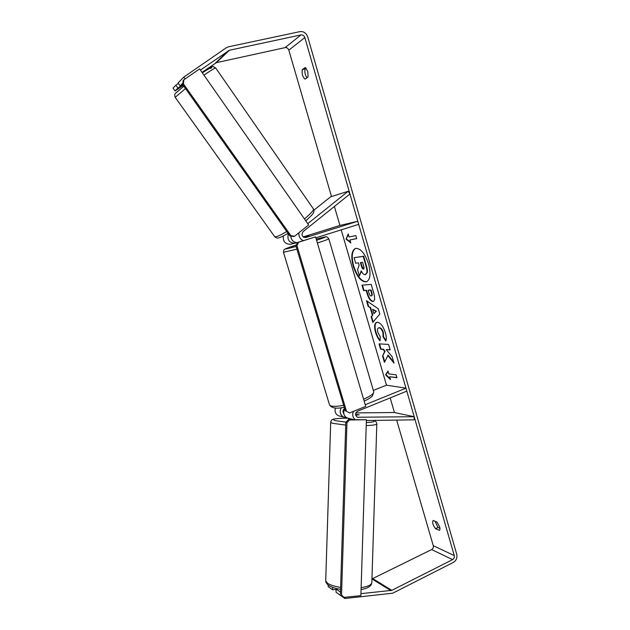 <?xml version="1.0" encoding="UTF-8"?>
<svg xmlns="http://www.w3.org/2000/svg" width="630" height="630" viewBox="0 0 630 630"><rect width="100%" height="100%" fill="white"/><g stroke="black" fill="none" stroke-linecap="round" stroke-linejoin="round"><path stroke-width="0.94" d="M313.898 210.16L330.585 196.844L348.138 191.299L307.763 223.674M288.351 233.769C286.965 239.707 289.131 242.873 294.864 243.267L296.856 242.684M283.358 235.974C282.846 241.384 285.13 244.149 290.209 244.267L290.469 244.212M315.85 237.841L358.706 224.343L357.808 221.24L305.637 237.565C301.99 236.904 301.14 234.919 303.085 231.627L349.941 193.969L348.138 191.299M298.966 232.698C298.557 236.502 300.014 239.14 303.337 240.621M303.188 236.927L339.924 225.445L357.808 221.24M308.125 236.077L303.943 237.384L308.125 236.077M303.597 237.211L308.771 235.785L303.621 237.219M297.447 242.668C293.517 242.495 291.296 240.29 290.792 236.061M290.753 236.053L291.548 239.156M355.674 415.115L359.179 414.839L355.588 414.264L359.179 414.839L355.659 415.06M346.201 417.43L343.712 417.091C340.113 414.973 339.302 411.847 341.271 407.72M390.19 397.9L394.459 412.524L414.201 416.721L414.107 419.84L366.377 420.509M339.767 416.091L338.538 415.784C335.538 414.225 334.491 411.626 335.404 408.004M394.459 412.524L355.887 412.91M365.235 404.72L405.964 388.175L406.815 391.12L357.588 411.193C355.036 413.256 354.981 415.272 357.43 417.241L414.201 416.721M373.362 390.427L386.481 385.166L405.964 388.175M355.115 419.596C352.666 417.438 352.091 414.705 353.383 411.398M344.673 408.689C342.822 412.815 343.673 415.91 347.232 417.974L348.477 418.288M343.744 413.43C342.539 411.532 342.83 409.87 344.61 408.46M355.635 248.338C351.934 250.772 351.28 256.654 353.658 266.002C357.249 276.538 361.596 281.783 366.699 281.728M368.644 264.183C364.888 253.315 360.478 248.055 355.407 248.401C351.524 250.653 350.792 256.567 353.217 266.143C356.919 276.924 361.336 282.145 366.479 281.815C370.29 279.665 371.007 273.79 368.644 264.183M200.419 70.064L229.438 50.235L300.959 34.91C302.786 34.737 304.077 35.619 304.825 37.579L454.254 555.573C454.592 557.337 454.033 558.684 452.576 559.621L391.836 590.341L360.935 593.665M202.025 72.363L216.381 62.661L285.099 47.628C286.863 47.447 288.099 48.289 288.823 50.156L331.506 196.56M334.388 206.467L339.924 225.445M341.208 229.855L386.481 385.166M396.664 420.084L433.283 545.706C433.605 547.399 433.062 548.691 431.652 549.573L371.952 578.946M387.663 355.32L393.986 363.1L392.12 356.659L386.229 349.611L390.167 349.894L388.584 344.437L379.047 343.862L380.599 349.193L383.032 349.374L384.67 351.422L382.575 355.981L384.426 362.36L388.096 355.155L393.663 362.006M372.354 315.213L370.156 307.629L368.125 306.298L366.502 300.707L378.276 308.779L379.811 314.063L372.795 322.363L371.133 316.63L372.795 315.047L370.598 307.479L370.156 307.629M305.03 79.104C302.628 76.954 301.707 73.789 302.266 69.591L305.259 67.497L307.818 71.505L308.038 77.096L305.03 79.104M435.55 528.696L439.37 530.358C440.055 529.877 440.149 528.704 439.653 526.845L436.968 522.065L433.156 520.467C432.07 522.412 432.865 525.152 435.55 528.696L438.008 527.507L439.945 528.342M390.521 379.638L385.584 374.858L388.017 371.031L388.852 373.905L396.113 374.826L396.955 377.748L389.686 376.772L390.521 379.638M349.051 236.951L348.185 233.95L346.067 239.124L350.8 242.944L349.926 239.951L356.69 238.636L355.808 235.589L349.051 236.951M372.795 301.471L372.763 301.471C370.432 301.164 368.495 298.384 366.951 293.131L366.172 290.422L363.557 290.595L361.982 285.154L371.227 284.429L373.716 293.029C375.047 297.825 374.905 300.612 373.299 301.376L373.212 301.313C370.873 301.006 368.936 298.234 367.392 292.974L366.613 290.273L366.172 290.422M380.071 340.854C378.284 339.153 376.748 336.262 375.472 332.183C374.062 326.844 374.433 323.576 376.575 322.379L377.417 322.245C380.575 322.773 383.237 326.269 385.395 332.75C386.45 336.688 386.584 339.444 385.796 341.027L383.064 336.853L382.938 332.608C381.938 329.663 380.646 328.08 379.063 327.852L378.543 327.931C377.457 328.435 377.236 329.939 377.874 332.435L380.292 336.869L380.071 340.854M182.85 83.16L180.141 85.869L178.07 82.947L183.779 77.104L226.391 47.691L228.414 46.825L299.998 31.61C303.66 31.256 306.243 33.044 307.739 36.95L456.742 554.321C457.411 557.841 456.293 560.542 453.38 562.409L392.695 593.2L344.893 598.5L344.933 597.272M306.999 77.789C305.125 75.12 304.487 72.166 305.093 68.946L306.164 68.197M435.062 521.262L438.008 527.507M175.046 90.972L177.912 88.098L175.857 85.2L173.006 88.113L175.046 90.972L183.259 85.389M340.468 592.106L336.129 589.066L336.026 592.216L344.893 598.5M328.198 585.026L328.151 586.632L332.593 589.782L336.113 589.436M332.664 587.365L332.593 589.782M336.129 589.066L338.066 588.877M180.141 85.869L182.747 84.066M182.787 84.719L177.912 88.098M183.779 77.104L185.086 78.955M178.416 83.436L175.857 85.2M302.266 69.591L305.093 68.946M361.399 271.317L359.376 275.94L357.541 269.616L359.116 265.277L358.407 262.852L355.674 263.222L354.076 257.717L363.211 256.371L365.991 265.962C366.857 269.026 367.148 271.262 366.873 272.656L365.187 274.672C363.738 274.68 362.4 273.412 361.171 270.868L359.376 275.94M354.076 257.717L363.668 256.221L366.44 265.813C367.306 268.876 367.597 271.105 367.322 272.507L365.613 274.586M367.322 272.507L366.873 272.656M363.668 256.221L363.211 256.371M390.285 378.827L386.009 374.685L385.584 374.858M386.009 374.685L388.119 371.377M396.884 377.504L389.686 376.772M356.675 238.581L349.926 239.951M348.343 234.502L346.067 239.124M346.508 238.983L350.603 242.282M370.598 307.479L368.125 306.298M368.566 306.141L367.101 301.124M373.157 321.938L371.566 316.473L371.133 316.63M371.566 316.473L372.795 315.047M373.897 313.638L376.362 311.267L372.629 309.259L373.897 313.638L375.921 311.425L372.629 309.259M376.362 311.267L375.921 311.425M366.613 290.273L363.557 290.595M363.998 290.438L362.455 285.114M371.519 295.816L371.716 295.785C372.322 295.509 372.369 294.438 371.834 292.572L371.086 289.981L368.613 290.139L368.172 290.296L368.928 292.903C369.55 294.919 370.259 295.942 371.054 295.974L371.267 295.942C371.881 295.667 371.92 294.596 371.393 292.73L370.637 290.131L368.172 290.296M371.086 289.981L370.637 290.131M379.536 343.885L381.032 349.036L383.465 349.209L385.103 351.257L382.575 355.981M383.001 355.816L384.717 361.73M385.103 351.257L384.67 351.422M383.465 349.209L383.032 349.374M381.032 349.036L380.599 349.193M390.104 349.689L386.229 349.611M380.103 340.247C378.48 338.554 377.079 335.814 375.905 332.026C374.543 326.899 374.842 323.662 376.803 322.316M385.985 340.483L383.497 336.696L383.064 336.853M383.497 336.696L383.379 332.443C382.378 329.506 381.087 327.915 379.504 327.687L378.543 327.931M363.408 269.105L363.565 269.073C364.148 268.805 364.187 267.766 363.66 265.954L362.604 262.293L360.391 262.592L361.455 266.254C362.045 268.183 362.699 269.128 363.408 269.105L363.691 269.01M360.864 262.529L361.904 266.104L363.754 268.955M294.509 236.282L308.645 224.934L199.615 68.906L183.905 79.774L183.417 83.845L290.879 235.659L294.509 236.282L293.486 236.526L289.863 235.904L290.879 235.659M183.417 83.845L182.684 84.578L183.165 80.514L183.905 79.774M182.684 84.578L289.863 235.904M349.611 412.933L365.723 406.374L315.567 236.88L297.565 242.44L298.589 242.211L296.943 245.653L346.531 411.351L349.611 412.933L346.531 411.351M315.567 236.88L298.589 242.211M296.943 245.653L295.919 245.865L345.39 411.083M295.919 245.865L297.565 242.44M366.4 419.745L360.88 595.641L343.901 597.374L341.531 594.925L346.949 422.706L349.477 419.974L348.327 419.682L366.4 419.745L349.477 419.974M341.531 594.925L343.901 597.374M340.405 594.129L345.807 422.407L346.949 422.706M348.327 419.682L345.807 422.407M305.463 237.597L305.92 237.494M357.139 417.107L358.383 417.406M366.211 425.589C373.574 425.297 377.11 424.683 376.827 423.722L371.857 582.049C372.094 584.624 368.518 586.491 361.124 587.664M340.617 587.404C334.617 586.451 330.285 585.081 327.632 583.285L325.71 580.891L330.695 422.384L332.664 423.305L345.72 425.085M373.133 420.415C375.905 421.462 373.629 422.187 366.306 422.588M346.051 422.139L335.136 420.651C331.096 419.108 335.404 418.288 348.075 418.186M330.703 422.053L330.695 422.384C331.081 420.501 331.719 419.541 332.601 419.501C334.254 418.666 339.397 418.218 348.02 418.17M288.823 50.156L304.825 37.579M433.283 545.706L454.254 555.573M371.952 578.954L390.876 590.625M372.873 578.679L391.836 590.341M431.652 549.573L452.576 559.621M285.099 47.628L300.959 34.91M216.381 62.661L229.438 50.235M215.413 63.079L228.43 50.668M366.44 265.813L365.991 265.962M373.212 301.313L372.763 301.471M367.392 292.974L366.951 293.131M371.834 292.572L371.393 292.73M375.905 332.026L375.472 332.183M383.379 332.443L382.938 332.608M379.504 327.687L379.063 327.852M379.473 327.687L379.039 327.852M361.904 266.104L361.455 266.254M185.504 88.546L175.195 97.327C174.368 95.154 174.644 93.665 176.014 92.854L183.858 86.231L176.581 92.303M175.195 97.327L274.712 236.723L276.279 236.675C278.499 236.1 281.988 234.376 286.745 231.501M215.68 67.93C210.893 66.37 217.043 63.961 202.332 72.804C210.617 67.268 213.412 65.859 210.727 68.575M304.447 218.925C311.385 213.098 314.315 209.695 313.252 208.695L215.783 68.087C215.736 67.442 211.798 69.788 203.963 75.135M296.911 249.189L283.468 252.268M329.348 404.326L283.508 252.402L283.831 250.031L284.642 249.22L296.336 244.983C281.862 249.764 281.775 250.252 296.092 246.456M344.248 407.271C336.751 408.957 331.86 408.232 329.577 405.074C331.049 406.665 335.751 406.752 343.673 405.342M363.612 399.247C371.204 395.821 374.527 393.144 373.598 391.222L328.813 238.841M316.575 240.29C328.45 236.282 328.332 235.88 316.221 239.085C327.655 236.022 325.82 236.872 327.096 236.975L328.773 238.707C329.23 238.967 325.434 240.408 317.386 243.023M294.864 243.267L290.209 244.267M343.712 417.091L338.538 415.784M353.729 419.612L347.232 417.974M371.842 582.908C371.291 586.247 367.7 588.452 361.069 589.53M340.554 589.341C335.231 588.507 331.152 587.097 328.317 585.12C326.592 583.671 325.726 582.27 325.71 580.891M376.827 423.722C376.299 421.651 375.157 420.541 373.401 420.407M348.697 418.344L348.65 419.682M371.267 295.942L371.716 295.785M274.712 236.723C276.357 238.038 277.751 238.376 278.877 237.738C279.956 237.683 283.027 236.234 288.083 233.383M313.527 209.105C314.063 210.759 314.102 211.806 313.653 212.247C313.724 213.184 311.102 216.043 305.77 220.823M373.818 391.947L372.472 395.876C371.527 396.853 370.724 397.971 364.179 401.16"/></g></svg>
